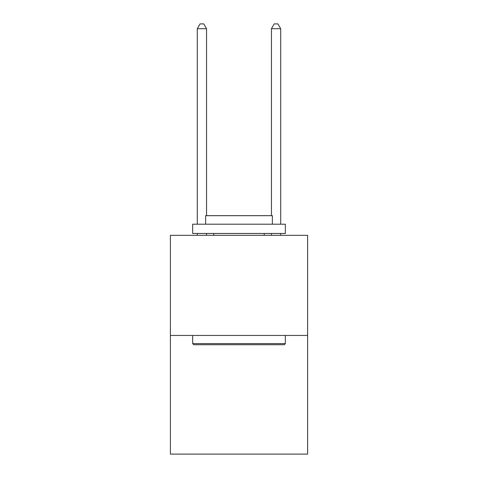 <?xml version="1.0" encoding="UTF-8"?>
<svg xmlns="http://www.w3.org/2000/svg" width="478" height="478" viewBox="0 0 478 478"><rect width="100%" height="100%" fill="white"/><g stroke="black" fill="none" stroke-linecap="round" stroke-linejoin="round"><path stroke-width="0.72" d="M307.599 335.442L307.599 235.331L170.401 235.331L170.401 454.1L307.599 454.1L307.599 335.442L170.401 335.442M284.237 344.716L193.763 344.716L192.652 343.604L285.348 343.604L284.237 344.716M192.652 224.206L285.348 224.206L285.348 233.473L192.652 233.473L192.652 224.206M272.37 224.206L272.37 215.68L205.63 215.68L205.63 224.206M192.652 335.442L192.652 343.604M285.348 335.442L285.348 343.604M213.786 233.473L213.786 235.331M264.214 233.473L264.214 235.331M206.556 215.68L206.556 28.722L197.283 28.722L197.283 224.206M197.283 233.473L197.283 235.331M206.556 233.473L206.556 235.331M197.283 28.722L200.067 23.9L203.771 23.9L206.556 28.722M280.717 235.331L280.717 233.473M280.717 224.206L280.717 28.722L271.444 28.722L271.444 215.68M271.444 235.331L271.444 233.473M271.444 28.722L274.229 23.9L277.933 23.9L280.717 28.722"/></g></svg>
